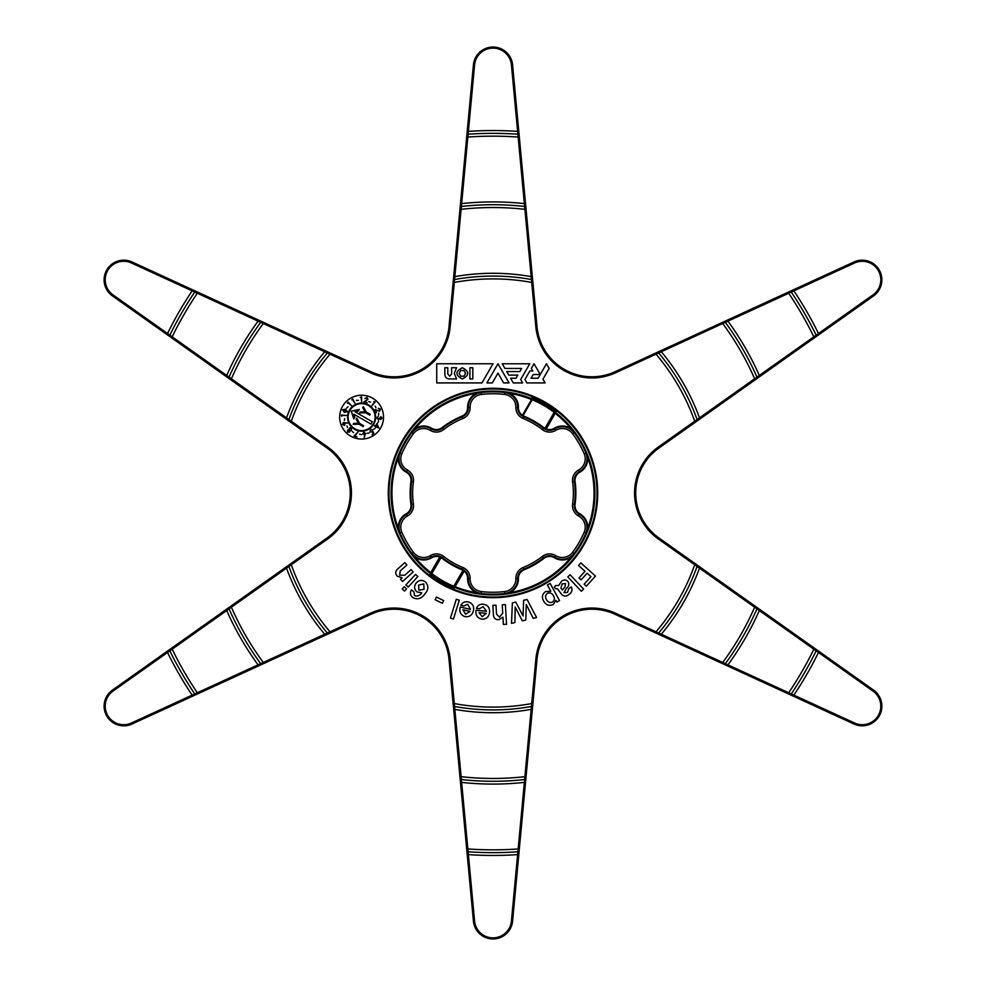 <?xml version="1.0" encoding="UTF-8"?>
<svg xmlns="http://www.w3.org/2000/svg" width="986" height="986" viewBox="0 0 986 986"><rect width="100%" height="100%" fill="white"/><g stroke="black" fill="none" stroke-linecap="round" stroke-linejoin="round"><path stroke-width="1.48" d="M542.411 429.625A11.696 11.696 0 0 0 555.685 430.389A12.756 12.756 0 0 1 572.558 433.655A99.253 99.253 0 0 1 584.18 453.782A12.756 12.756 0 0 1 578.572 470.026A11.696 11.696 0 0 0 572.595 481.907A80.359 80.359 0 0 1 572.595 504.092A11.696 11.696 0 0 0 578.572 515.974A12.756 12.756 0 0 1 584.18 532.218A99.253 99.253 0 0 1 572.558 552.345A12.756 12.756 0 0 1 555.685 555.611A11.696 11.696 0 0 0 542.411 556.375A80.359 80.359 0 0 1 523.184 567.468A11.696 11.696 0 0 0 515.888 578.585A12.756 12.756 0 0 1 504.622 591.575A99.253 99.253 0 0 1 481.378 591.575A12.756 12.756 0 0 1 470.112 578.585A11.696 11.696 0 0 0 462.816 567.468A80.359 80.359 0 0 1 443.601 556.375A11.696 11.696 0 0 0 430.327 555.611A12.756 12.756 0 0 1 413.454 552.345A99.253 99.253 0 0 1 401.832 532.218A12.756 12.756 0 0 1 407.44 515.974A11.696 11.696 0 0 0 413.417 504.092A80.359 80.359 0 0 1 413.417 481.907A11.696 11.696 0 0 0 407.44 470.026A12.756 12.756 0 0 1 401.832 453.782A99.253 99.253 0 0 1 413.454 433.655A12.756 12.756 0 0 1 430.327 430.389A11.696 11.696 0 0 0 443.601 429.625A80.359 80.359 0 0 1 462.816 418.532A11.696 11.696 0 0 0 470.112 407.415A12.756 12.756 0 0 1 481.378 394.425A99.253 99.253 0 0 1 504.622 394.425A12.756 12.756 0 0 1 515.888 407.415A11.696 11.696 0 0 0 523.184 418.532A80.359 80.359 0 0 1 542.411 429.625L543.471 428.257A9.959 9.959 0 0 0 544.58 428.996L545.973 429.649A0.715 0.715 -150 0 1 545.615 428.627L555.106 412.21A101.903 101.903 0 0 0 531.922 398.825L522.444 415.254L531.811 399.022L530.924 399.33A101.053 101.053 0 0 0 509.737 393.34A15.271 15.271 0 0 1 518.402 407.477A9.182 9.182 0 0 0 522.42 415.291L531.811 399.022M454.386 588.075A102.618 102.618 0 0 1 429.982 573.975L430.327 573.371A101.915 101.915 0 0 1 531.269 398.541L531.614 397.925L531.922 398.825L531.614 397.925A102.618 102.618 0 0 1 556.03 412.025L555.106 412.21L556.03 412.025L555.685 412.629A101.915 101.915 0 0 1 454.743 587.459L454.386 588.075L454.078 587.175L463.568 570.746L464.172 571.14L455.014 586.793A101.201 101.201 0 0 0 555.241 413.196L546.256 428.959L544.938 428.38L554.169 412.394L555.106 412.21A101.903 101.903 0 0 0 543.952 404.753M398.332 457.652L400.18 453.067A14.556 14.556 0 0 0 406.577 471.604A9.897 9.897 0 0 1 411.643 481.661A82.146 82.146 0 0 0 411.643 504.339A9.897 9.897 0 0 1 406.577 514.396A14.556 14.556 0 0 0 400.18 532.933L398.332 528.348A15.271 15.271 0 0 1 406.232 513.768A9.182 9.182 0 0 0 410.94 504.438A82.861 82.861 0 0 1 410.94 481.562A9.182 9.182 0 0 0 406.232 472.232A15.271 15.271 0 0 1 398.332 457.652A101.053 101.053 0 0 0 398.332 528.348M453.782 586.276L463.013 570.278A9.244 9.244 0 0 0 461.904 569.748A82.812 82.812 0 0 1 442.098 558.31A9.244 9.244 0 0 0 441.075 557.62L431.843 573.605A101.188 101.188 0 0 0 453.782 586.276L454.078 587.175A101.903 101.903 0 0 1 442.048 581.247A101.903 101.903 0 0 0 454.078 587.175M415.057 557.324L412.012 553.417A14.556 14.556 0 0 0 431.264 557.152A9.897 9.897 0 0 1 440.015 556.375A0.715 0.715 30 0 1 440.385 557.373L430.907 573.79L430.327 573.371L439.756 557.041A9.182 9.182 0 0 0 431.634 557.756A15.271 15.271 0 0 1 415.057 557.324A101.053 101.053 0 0 0 430.759 572.62M522.605 416.314L522.444 415.254A0.715 0.715 30 0 1 521.384 415.451L522.605 416.314M455.175 586.707A101.053 101.053 0 0 0 476.275 592.66A15.271 15.271 0 0 1 467.61 578.523L468.325 578.548A14.556 14.556 0 0 0 481.168 593.35L476.275 592.66M509.737 592.66L504.832 593.35A14.556 14.556 0 0 0 517.687 578.548A9.897 9.897 0 0 1 523.862 569.132A82.146 82.146 0 0 0 543.508 557.793A9.897 9.897 0 0 1 554.748 557.152A14.556 14.556 0 0 0 574 553.417L570.956 557.324A15.271 15.271 0 0 1 554.379 557.756A9.182 9.182 0 0 0 543.952 558.359A82.861 82.861 0 0 1 524.133 569.797A9.182 9.182 0 0 0 518.402 578.523A15.271 15.271 0 0 1 509.737 592.66A101.053 101.053 0 0 0 570.956 557.324M587.681 528.348L585.832 532.933A14.556 14.556 0 0 0 579.435 514.396A9.897 9.897 0 0 1 574.37 504.339L575.072 504.438A9.182 9.182 0 0 0 579.768 513.768A15.271 15.271 0 0 1 587.681 528.348A101.053 101.053 0 0 0 587.681 457.652A15.271 15.271 0 0 1 579.768 472.232A9.182 9.182 0 0 0 575.072 481.562A82.861 82.861 0 0 1 575.072 504.438M584.18 453.782L585.832 453.067L587.681 457.652M570.956 428.676L574 432.583A14.556 14.556 0 0 0 554.748 428.848A9.897 9.897 0 0 1 545.997 429.625L546.256 428.959A9.182 9.182 0 0 0 554.379 428.244A15.271 15.271 0 0 1 570.956 428.676A101.053 101.053 0 0 0 555.241 413.38M504.622 394.425L504.832 392.65L509.737 393.34M476.275 393.34L481.168 392.65A14.556 14.556 0 0 0 468.325 407.452A9.897 9.897 0 0 1 462.151 416.868A82.146 82.146 0 0 0 442.492 428.207A9.897 9.897 0 0 1 431.264 428.848A14.556 14.556 0 0 0 412.012 432.583L415.057 428.676A15.271 15.271 0 0 1 431.634 428.244A9.182 9.182 0 0 0 442.061 427.641A82.861 82.861 0 0 1 461.879 416.203A9.182 9.182 0 0 0 467.61 407.477A15.271 15.271 0 0 1 476.275 393.34A101.053 101.053 0 0 0 415.057 428.676M443.601 556.375L442.529 557.743A9.959 9.959 0 0 0 441.432 557.004L440.027 556.35L440.372 557.398L440.804 556.659M463.568 570.746A0.715 0.715 -150 0 1 464.628 570.549L463.371 569.661L463.568 570.746A0.715 0.715 30 0 1 464.616 570.586A9.897 9.897 0 0 1 468.325 578.548L470.112 578.585M555.056 412.284L555.241 413.196A0.715 0.715 -150 0 1 555.056 412.284L555.167 413.319M554.169 412.394A101.188 101.188 0 0 0 532.23 399.724L531.922 398.825M522.42 415.291L521.397 415.414A9.897 9.897 0 0 1 517.687 407.452A14.556 14.556 0 0 0 504.832 392.65M430.845 572.681L431.03 573.581M441.432 557.004L440.385 557.373A0.715 0.715 30 0 0 440.015 556.375M431.843 573.605L430.907 573.79A101.903 101.903 0 0 0 442.048 581.247A101.903 101.903 0 0 1 430.907 573.79L429.982 573.975M454.201 586.966L455.088 586.67M348.12 417.14A13.484 13.484 0 0 0 361.603 430.623A13.484 13.484 0 0 0 375.099 417.14A13.484 13.484 0 0 0 361.603 403.656A13.484 13.484 0 0 0 348.12 417.14M339.689 417.14A21.914 21.914 0 0 0 361.603 439.053A21.914 21.914 0 0 0 383.529 417.14A21.914 21.914 0 0 0 361.603 395.226A21.914 21.914 0 0 0 339.689 417.14M375.654 417.14A14.05 14.05 0 0 0 361.603 403.089A14.05 14.05 0 0 0 347.565 417.14A14.05 14.05 0 0 0 361.603 431.19A14.05 14.05 0 0 0 375.654 417.14M597.713 493A104.713 104.713 0 0 0 493 388.287A104.713 104.713 0 0 0 388.287 493A104.713 104.713 0 0 0 493 597.713A104.713 104.713 0 0 0 597.713 493M634.565 493A56.362 56.362 0 0 0 658.34 538.985L872.955 691.087A18.5 18.5 0 0 1 854.529 722.997L615.486 613.193A56.362 56.362 0 0 0 535.854 659.178L511.426 921.084A18.5 18.5 0 0 1 474.586 921.084L450.158 659.178A56.362 56.362 0 0 0 370.514 613.193L131.483 722.997A18.5 18.5 0 0 1 113.057 691.087L327.672 538.985A56.362 56.362 0 0 0 327.672 447.015L113.057 294.913A18.5 18.5 0 0 1 131.483 263.003L370.514 372.807A56.362 56.362 0 0 0 450.158 326.822L474.586 64.916A18.5 18.5 0 0 1 511.426 64.916L535.854 326.822A56.362 56.362 0 0 0 615.486 372.807L854.529 263.003A18.5 18.5 0 0 1 872.955 294.913L658.34 447.015A56.362 56.362 0 0 0 634.565 493M635.736 493A55.191 55.191 0 0 0 659.018 538.023L873.621 690.138A19.671 19.671 0 0 1 854.049 724.057L615.005 614.253A55.191 55.191 0 0 0 537.013 659.277L512.584 921.195A19.671 19.671 0 0 1 473.428 921.195L449 659.277A55.191 55.191 0 0 0 371.007 614.253L131.964 724.057A19.671 19.671 0 0 1 112.379 690.138L326.995 538.023A55.191 55.191 0 0 0 326.995 447.977L112.379 295.862A19.671 19.671 0 0 1 131.964 261.943L371.007 371.747A55.191 55.191 0 0 0 449 326.723L473.428 64.805A19.671 19.671 0 0 1 512.584 64.805L537.013 326.723A55.191 55.191 0 0 0 615.005 371.747L854.049 261.943A19.671 19.671 0 0 1 873.621 295.862L659.018 447.977A55.191 55.191 0 0 0 635.736 493M454.3 703.573A214.098 214.098 0 0 0 531.713 703.573M656.01 631.804A214.098 214.098 0 0 0 694.723 564.768M694.723 421.232A214.098 214.098 0 0 0 656.01 354.196M531.713 282.427A214.098 214.098 0 0 0 454.3 282.427M330.002 354.196A214.098 214.098 0 0 0 291.289 421.232M291.289 564.768A214.098 214.098 0 0 0 330.002 631.804M461.115 776.672A285.459 285.459 0 0 0 524.897 776.672M454.842 709.378A219.718 219.718 0 0 0 531.171 709.378M461.645 782.391A291.08 291.08 0 0 0 524.355 782.391M467.857 848.946A356.833 356.833 0 0 0 518.155 848.946M468.387 854.615A362.454 362.454 0 0 0 517.625 854.615M531.491 706.469A216.908 216.908 0 0 1 454.521 706.469M461.337 779.532A288.269 288.269 0 0 0 524.675 779.532M468.067 851.781A359.644 359.644 0 0 0 517.933 851.781M231.39 607.228A285.459 285.459 0 0 0 263.274 662.456M286.532 568.133A219.718 219.718 0 0 0 324.702 634.245M226.706 610.544A291.08 291.08 0 0 0 258.061 664.847M172.18 649.195A356.833 356.833 0 0 0 197.323 692.751M167.534 652.485A362.454 362.454 0 0 0 192.147 695.13M327.377 633.061A216.908 216.908 0 0 1 288.898 566.408M229.023 608.843A288.269 288.269 0 0 0 260.698 663.689M169.826 650.797A359.644 359.644 0 0 0 194.76 693.984M263.274 323.544A285.459 285.459 0 0 0 231.39 378.772M324.702 351.755A219.718 219.718 0 0 0 286.532 417.867M258.061 321.153A291.08 291.08 0 0 0 226.706 375.456M197.323 293.249A356.833 356.833 0 0 0 172.18 336.805M192.147 290.87A362.454 362.454 0 0 0 167.534 333.514M288.898 419.592A216.908 216.908 0 0 1 327.377 352.939M260.698 322.311A288.269 288.269 0 0 0 229.023 377.157M194.76 292.016A359.644 359.644 0 0 0 169.826 335.203M524.897 209.328A285.459 285.459 0 0 0 461.115 209.328M531.171 276.622A219.718 219.718 0 0 0 454.842 276.622M524.355 203.609A291.08 291.08 0 0 0 461.645 203.609M518.155 137.054A356.833 356.833 0 0 0 467.857 137.054M517.625 131.384A362.454 362.454 0 0 0 468.387 131.384M454.521 279.531A216.908 216.908 0 0 1 531.491 279.531M524.675 206.468A288.269 288.269 0 0 0 461.337 206.468M517.933 134.219A359.644 359.644 0 0 0 468.067 134.219M754.623 378.772A285.459 285.459 0 0 0 722.738 323.544M699.481 417.867A219.718 219.718 0 0 0 661.31 351.755M759.306 375.456A291.08 291.08 0 0 0 727.951 321.153M813.832 336.805A356.833 356.833 0 0 0 788.689 293.249M818.479 333.514A362.454 362.454 0 0 0 793.866 290.87M658.636 352.939A216.908 216.908 0 0 1 697.114 419.592M756.977 377.157A288.269 288.269 0 0 0 725.314 322.311M816.174 335.203A359.644 359.644 0 0 0 791.24 292.016M722.738 662.456A285.459 285.459 0 0 0 754.623 607.228M661.31 634.245A219.718 219.718 0 0 0 699.481 568.133M727.951 664.847A291.08 291.08 0 0 0 759.306 610.544M788.689 692.751A356.833 356.833 0 0 0 813.832 649.195M793.866 695.13A362.454 362.454 0 0 0 818.479 652.485M697.114 566.408A216.908 216.908 0 0 1 658.636 633.061M725.314 663.689A288.269 288.269 0 0 0 756.977 608.843M791.24 693.984A359.644 359.644 0 0 0 816.174 650.797M595.47 576.107L580.84 562.883L578.523 565.446L585.018 571.313L579.029 577.932L581.124 579.817L587.114 573.199L590.947 576.662L584.119 584.205L586.337 586.214L595.47 576.107M583.601 589.123L570.105 574.752L567.813 576.909L581.309 591.28L583.601 589.123M557.423 588.691L561.798 594.607C564.029 596.592 566.383 596.567 568.86 594.533C571.892 592.537 572.693 589.973 571.251 586.855L568.712 588.728L567.542 592.426L564.004 592.623L566.247 588.457C568.873 586.547 569.464 584.267 568.022 581.604C566.087 579.608 563.943 579.46 561.613 581.161L558.668 585.511L555.685 585.548L554.292 587.027L555.586 588.778L557.423 588.691M564.916 587.027L562.328 590.022L560.923 588.137L562.156 583.86L565.57 583.601L564.916 587.027M559.543 600.622L550.151 583.465L547.39 584.981L550.817 591.23L545.505 591.588C542.164 594.102 541.548 597.269 543.68 601.09C545.911 605.096 549.079 606.242 553.195 604.541L555.956 600.375L556.93 602.052L559.543 600.622M552.357 602.163C549.769 603.001 547.809 602.15 546.466 599.624L546.466 599.624C544.999 597.109 545.344 595.014 547.513 593.313C550.126 592.401 552.098 593.227 553.442 595.803C554.97 598.342 554.6 600.462 552.357 602.163M536.594 617.544L527.091 599.488L523.628 600.289L523.036 615.917L515.789 602.101L512.375 602.89L511.512 623.337L514.926 622.548L515.16 607.006L522.333 620.835L525.772 620.046L526.253 604.455L533.179 618.333L536.594 617.544M506.521 624.298L505.387 604.603L502.244 604.788L502.724 613.193L499.495 617.15L496.525 614.105L496.007 605.145L492.864 605.33L493.431 615.116C493.776 618.271 495.564 619.787 498.756 619.676L502.959 617.162L503.378 624.471L506.521 624.298M486.517 611.271L476.065 610.272C475.351 615.104 477.323 618.099 481.981 619.22C486.406 619.134 488.945 616.854 489.574 612.368C489.894 607.758 487.811 605.034 483.337 604.221C479.997 603.974 477.692 605.379 476.435 608.448L479.406 608.732L483.103 606.698L486.517 611.271M482.216 616.743L478.999 612.639L486.32 613.341L482.216 616.743M470.532 609.348L460.289 607.043C458.971 611.751 460.561 614.956 465.035 616.657C469.435 617.125 472.232 615.19 473.428 610.827C474.328 606.279 472.602 603.321 468.264 601.953C464.973 601.287 462.52 602.397 460.881 605.281L463.802 605.934L467.721 604.381L470.532 609.348M465.577 614.229L462.915 609.755L470.075 611.369L465.577 614.229M453.449 619.048L459.303 600.203L456.308 599.266L450.442 618.111L453.449 619.048M442.357 603.272L443.663 600.585L436.441 597.048L435.134 599.735L442.357 603.272M413.91 591.76L411.421 589.85C409.794 592.783 410.262 595.359 412.814 597.578C417.522 599.882 421.49 598.724 424.695 594.102C428.7 589.862 428.898 585.758 425.286 581.802C421.872 579.608 418.84 580.039 416.154 583.108C413.849 586.35 414.145 589.308 417.029 591.97L421.737 592.783C419.839 595.704 417.435 596.641 414.527 595.581L413.91 591.76M418.619 585.068L423.77 583.946L424.066 589.271L418.902 590.269L418.619 585.068M408.204 587.064L417.854 576.527L415.537 574.407L405.887 584.932L408.204 587.064M404.531 591.07L406.552 588.876L404.223 586.744L402.214 588.95L404.531 591.07M402.534 581.506L413.159 571.966L411.063 569.625L404.79 575.245L399.687 575.183L400.205 570.968L406.885 564.978L404.79 562.624L397.481 569.181C395.25 571.424 395.164 573.753 397.247 576.181L402.103 577.796L400.538 579.287L402.534 581.506M531.072 378.242L533.229 374.507L540.229 374.507L538.073 378.242L531.072 378.242M532.81 371.007L529.839 371.007L524.934 379.511L526.906 382.925L545.098 382.925L542.941 379.191L549.14 368.444L546.441 363.76L540.242 374.507L534.03 363.76L531.318 368.444L532.81 371.007M529.765 363.76L502.231 363.76L504.931 368.444L521.656 368.444L519.844 371.586L506.755 371.586L508.776 375.099L517.823 375.099L515.998 378.242L510.6 378.242L513.299 382.925L522.654 382.925L520.682 379.511L529.765 363.76M497.979 363.76L486.911 382.925L492.31 382.925L497.979 373.115L503.636 382.925L509.047 382.925L497.979 363.76M462.348 378.944C455.125 375.21 455.125 371.475 462.348 367.741C469.57 371.475 469.57 375.21 462.348 378.944M472.812 378.932L469.915 378.932L469.915 367.753L472.812 367.753L472.812 378.932M436.724 363.76L436.724 382.925L481.957 382.925L493 363.76L436.724 363.76M456.58 378.944L449.702 378.944C446.535 378.846 444.92 377.182 444.846 373.928L444.846 367.741L447.804 367.741L447.804 373.94L449.702 376.171L451.6 374.014L451.6 367.741L456.58 367.741L454.275 373.337L456.58 378.944M459.082 373.349L460.709 376.171L463.987 376.171L465.626 373.349L463.987 370.502L460.709 370.502L459.082 373.349M370.44 431.695L372.055 431.942L372.77 431.116L373.817 433.409L372.055 434.653L373.238 433.236L372.659 431.979L370.009 431.967L370.428 429.539L372.437 429.748L370.674 429.933L370.44 431.695M377.293 417.891L378.316 419.136L379.918 417.756L380.695 418.951L381.533 418.089L380.818 416.585L382.013 418.101L380.67 419.469L379.684 418.791L378.328 419.629L376.8 417.867L378.341 416.302L377.293 417.891M349.796 430.833L349.611 432.115L347.651 432.065L347.491 430.13L348.736 429.834L349.894 427.751L351.213 428.257L351.423 430.5L349.796 430.833M367.137 433.335L369.023 433.014L367.137 433.335M346.912 425.903L347.614 427.677L346.912 425.903M347.972 406.811L346.591 408.118L347.972 406.811M358.374 400.341L356.464 400.39L358.374 400.341M352.47 399.54L351.768 399.885L352.692 398.874L354.948 403.323L352.47 399.54M348.046 402.719L347.466 403.237L348.083 402.017L351.423 405.69L348.046 402.719M353.654 432.743L352.248 431.461L353.654 432.743M354.886 435.837L357.018 436.971L354.011 436.058L358.029 431.954L354.886 435.837M359.483 434.111L361.307 434.641L359.483 434.111M377.786 422.723L378.686 421.034L377.786 422.723M375.937 407.81L375.173 406.072L375.937 407.81M374.458 402.029L373.867 401.524L375.161 401.992L371.907 405.764L374.458 402.029M361.098 397.346L360.321 397.358L361.579 396.84L361.677 401.795L361.098 397.346M373.694 429.243L375.235 428.134L373.694 429.243M375.74 425.681L376.886 423.598L378.969 428.01L375.21 426.642L374.483 425.558L375.74 425.681M341.846 415.537L341.772 416.314L341.402 415.007L346.357 415.426L341.846 415.537M344.57 418.582L344.422 420.467L344.57 418.582M378.587 415.057L378.661 413.146L378.587 415.057M368.764 401.598L370.613 402.103L368.764 401.598M366.237 400.378L367.531 399.12L366.755 397.851L364.869 398.603L366.891 397.395L368 399.231L365.054 401.684L367.149 402.732L363.883 401.881L366.237 400.378M377.675 410.484L379.462 410.718L379.98 409.326L378.23 408.303L380.436 409.153L379.672 411.162L375.912 410.349L376.369 412.653L375.037 409.547L377.675 410.484M342.499 424.473L343.387 422.513L347.602 423.105L345.112 423.068L344.508 425.373L342.499 424.473M363.92 432.176L365.646 433.433L364.191 437.414L364.746 434.999L362.638 433.939L363.92 432.176M342.499 409.843L345.556 409.165L347.392 411.704L344.36 412.345L342.499 409.843M358.399 423.265L353.678 423.376L353.111 424.362L359.089 424.226L363.144 426.568L363.624 425.73L359.57 423.388L356.722 418.101L356.156 419.087L358.399 423.265M366.176 411.951L363.329 406.651L362.762 407.637L365.005 411.815L360.284 411.938L359.717 412.912L365.695 412.789L369.75 415.118L370.231 414.28L366.176 411.951M354.763 417.238L353.777 414.182L370.933 424.079L372.277 421.737L355.133 411.84L358.275 411.162L359.261 409.449L351.262 411.162L353.777 418.951L354.763 417.238M365.177 433.52L363.982 432.657L363.119 433.852L364.315 434.715L365.177 433.52M376.862 424.621L376.159 425.915L377.983 426.913L376.862 424.621M349.241 431.769L349.13 430.475L347.848 430.488L347.996 431.72L349.241 431.769M351.065 430.155L350.893 428.602L349.303 428.577L349.426 430.142L351.065 430.155M343.572 422.957L342.968 424.325L344.324 424.917L344.927 423.561L343.572 422.957M344.533 411.901L346.973 411.519L346.542 410.225L342.955 410.003L344.533 411.901M440.988 583.083A104.023 104.023 0 0 0 583.096 545.011A104.023 104.023 0 0 0 545.011 402.917A104.023 104.023 0 0 0 402.917 440.988A104.023 104.023 0 0 0 440.988 583.083M555.685 555.611L554.379 557.756M431.634 428.244L430.327 430.389M442.098 558.31L442.529 557.743A82.097 82.097 0 0 0 462.175 569.082A9.959 9.959 0 0 1 463.371 569.661M545.997 429.625A0.715 0.715 -150 0 1 545.64 428.602M578.572 515.974L579.768 513.768M572.558 552.345L574 553.417M481.378 591.575L481.168 593.35M462.816 567.468L461.904 569.748M430.327 555.611L431.634 557.756M407.44 470.026L406.232 472.232M443.601 429.625L442.061 427.641M523.184 418.532L523.837 416.918A9.959 9.959 0 0 1 522.642 416.339M555.685 430.389L554.379 428.244M504.622 591.575L504.832 593.35M584.18 532.218L585.832 532.933M572.558 433.655L574 432.583M543.915 427.69L543.471 428.257A82.097 82.097 0 0 0 523.837 416.918L524.108 416.252A82.812 82.812 0 0 1 543.915 427.69A9.244 9.244 0 0 0 544.938 428.38L544.58 428.996M515.888 407.415L518.402 407.477M481.378 394.425L481.168 392.65M413.454 433.655L412.012 432.583M401.832 453.782L400.18 453.067M401.832 532.218L400.18 532.933M413.454 552.345L412.012 553.417M530.924 399.33L530.998 399.207A101.201 101.201 0 0 0 430.771 572.804A0.715 0.715 30 0 1 430.944 573.716M470.112 407.415L467.61 407.477M462.816 418.532L461.879 416.203M413.417 481.907L410.94 481.562M413.417 504.092L410.94 504.438M407.44 515.974L406.232 513.768M464.628 570.549L464.172 571.14A9.182 9.182 0 0 1 467.61 578.523M515.888 578.585L518.402 578.523M523.184 567.468L524.133 569.797M542.411 556.375L543.952 558.359M572.595 504.092L574.37 504.339A82.146 82.146 0 0 0 574.37 481.661A9.897 9.897 0 0 1 579.435 471.604A14.556 14.556 0 0 0 585.832 453.067M572.595 481.907L575.072 481.562M578.572 470.026L579.768 472.232M532.23 399.724L522.999 415.722A9.244 9.244 0 0 0 524.108 416.252M531.885 398.899A0.715 0.715 -150 0 1 530.998 399.207L531.885 398.899M454.127 587.101A0.715 0.715 30 0 1 455.014 586.793L454.127 587.101M658.34 538.985L659.018 538.023M113.057 294.913L112.379 295.862M131.483 722.997L131.964 724.057M535.854 659.178L537.013 659.277M511.426 921.084L512.584 921.195M474.586 921.084L473.428 921.195M450.158 659.178L449 659.277M615.486 613.193L615.005 614.253M370.514 613.193L371.007 614.253M113.057 691.087L112.379 690.138M327.672 538.985L326.995 538.023M327.672 447.015L326.995 447.977M131.483 263.003L131.964 261.943M370.514 372.807L371.007 371.747M450.158 326.822L449 326.723M474.586 64.916L473.428 64.805M511.426 64.916L512.584 64.805M535.854 326.822L537.013 326.723M615.486 372.807L615.005 371.747M854.529 263.003L854.049 261.943M872.955 294.913L873.621 295.862M658.34 447.015L659.018 447.977M872.955 691.087L873.621 690.138M854.529 722.997L854.049 724.057"/></g></svg>
